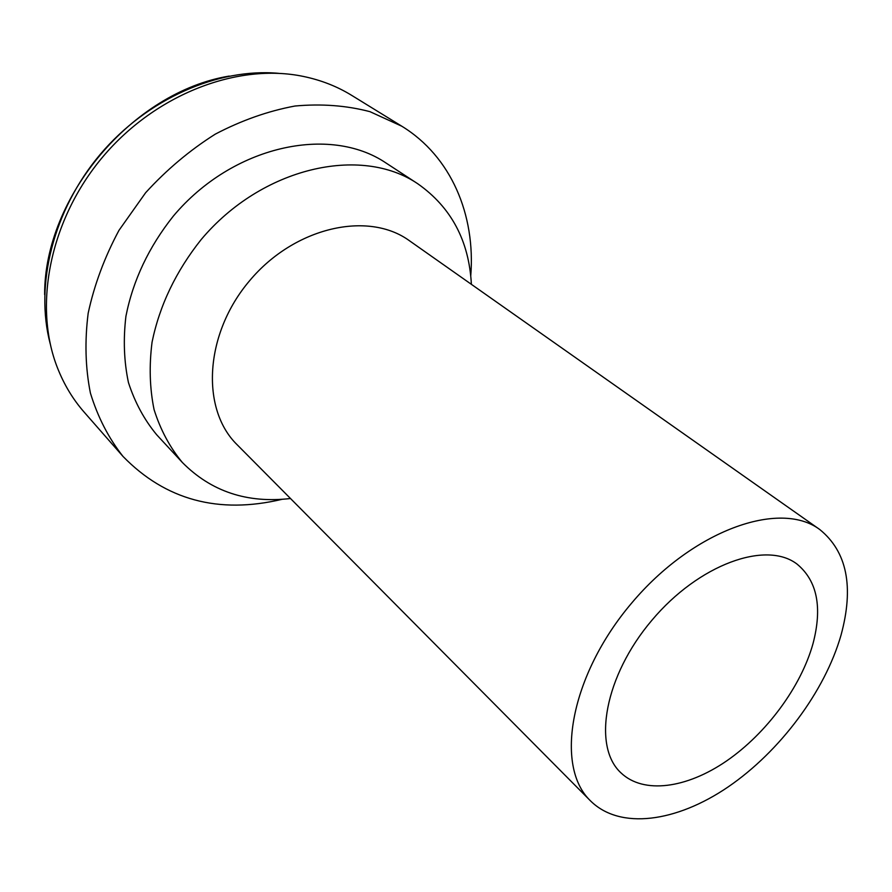 <?xml version="1.0" encoding="UTF-8"?>
<svg xmlns="http://www.w3.org/2000/svg" width="892" height="892" viewBox="0 0 892 892"><rect width="100%" height="100%" fill="white"/><g stroke="black" fill="none" stroke-linecap="round" stroke-linejoin="round"><path stroke-width="1.34" d="M470.753 275.84C475.614 215.084 451.33 156.557 401.801 126.218L369.968 111.667C346.453 105.49 321.454 103.606 294.962 106.025C268.068 111.032 241.509 120.409 215.273 134.146C189.784 150.235 166.581 169.759 145.641 192.705L118.982 230.337C104.52 257.331 94.262 284.949 88.174 313.203C84.64 341.179 85.376 367.794 90.404 393.049C97.73 416.999 108.59 438.117 122.973 456.392C165.544 500.066 218.562 514.372 282.028 499.319M401.801 126.218L351.649 95.344C337.131 86.412 321.042 80.113 303.358 76.433C238.164 62.752 156.044 93.76 102.959 156.669C49.829 219.532 33.004 305.688 57.4 367.671C63.99 384.485 72.899 399.304 84.138 412.115L122.973 456.392M471.377 284.325C469.058 240.773 451.174 207.245 417.735 183.741L386.147 163.091C329.75 124.735 232.466 145.574 173.338 216.098C148.819 246.972 133.019 280.356 125.928 316.236C123.152 339.495 123.999 361.606 128.448 382.545C134.87 402.392 144.292 419.798 156.702 434.783L182.347 462.469C211.114 491.503 247.162 503.523 290.502 498.517M417.735 183.741C361.004 145.095 261.936 167.094 201.146 239.591C175.936 271.302 159.579 305.488 152.064 342.127C149.042 365.854 149.711 388.366 154.082 409.64C160.437 429.766 169.859 447.371 182.347 462.469M819.748 529.514L409.461 240.751C368.24 210.646 294.639 226.969 249.715 280.601C204.357 333.876 200.589 409.16 237.172 444.773L590.549 800.916C620.018 830.106 676.337 822.246 728.128 786.934C780.009 751.454 824.844 691.467 841.011 635.204C854.146 586.903 847.066 551.669 819.748 529.514C779.653 499.509 692.671 530.417 631.625 603.126C570.166 675.489 554.255 766.418 590.549 800.916M813.013 643.623C822.513 607.352 817.228 580.87 797.136 564.168C766.228 540.195 698.86 564.29 651.907 620.252C604.598 675.913 592.121 746.37 620.921 772.829C643.589 794.46 686.662 788.394 726.579 760.954C766.529 733.402 800.994 686.807 813.013 643.623M278.65 73.334C218.049 67.837 147.291 98.711 100.239 154.372C53.241 210.088 34.654 285.005 50.22 343.833M229.222 76.076C132.629 92.021 44.199 196.719 44.645 294.616"/></g></svg>
